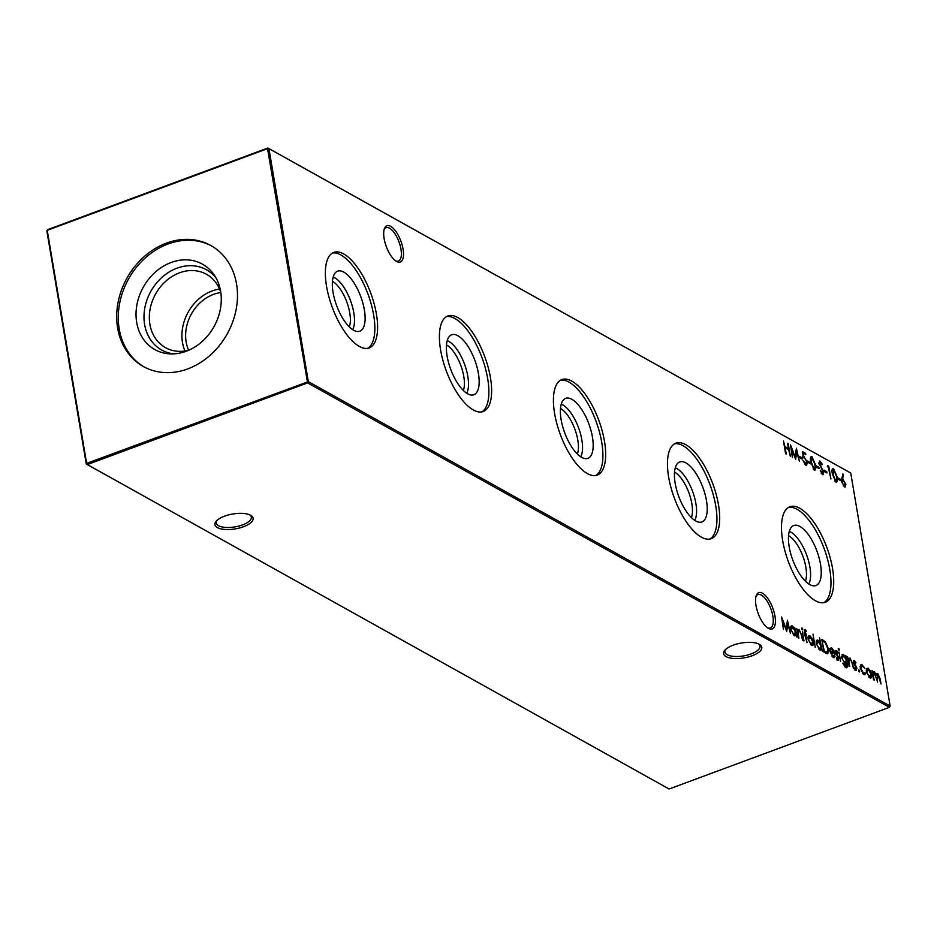 <?xml version="1.0" encoding="UTF-8"?>
<svg xmlns="http://www.w3.org/2000/svg" width="937" height="937" viewBox="0 0 937 937"><rect width="100%" height="100%" fill="white"/><g stroke="black" fill="none" stroke-linecap="round" stroke-linejoin="round"><path stroke-width="1.41" d="M403.074 249.148A19.349 7.789 -110.3 0 1 396.421 261.353A19.349 7.789 -110.3 0 1 384.123 238.584A19.349 7.789 -110.3 0 1 384.346 228.757A19.349 7.789 -110.3 0 1 393.938 229.038A19.349 7.789 -110.3 0 1 403.074 249.148M395.625 260.826A17.803 7.168 69.7 0 0 398.459 261.048A17.803 7.168 69.7 0 0 400.977 249.219A17.803 7.168 69.7 0 0 386.079 227.668A17.803 7.168 69.7 0 0 384.076 229.682M774.958 616.089A19.349 7.789 -110.3 0 1 768.317 628.294A19.349 7.789 -110.3 0 1 756.007 605.513A19.349 7.789 -110.3 0 1 756.229 595.698A19.349 7.789 -110.3 0 1 765.822 595.979A19.349 7.789 -110.3 0 1 774.958 616.089M767.508 627.767A17.803 7.168 69.7 0 0 770.343 627.989A17.803 7.168 69.7 0 0 772.873 616.159A17.803 7.168 69.7 0 0 757.963 594.608A17.803 7.168 69.7 0 0 755.96 596.623M216.892 520.515A17.803 6.946 170.4 0 0 216.248 523.01A17.803 6.946 170.4 0 0 218.52 525.704A17.803 6.946 170.4 0 0 242.519 524.907A17.803 6.946 170.4 0 0 251.35 517.072A17.803 6.946 170.4 0 0 249.921 514.928M243.515 526.735A19.349 7.555 -9.6 0 1 221.542 529.018A19.349 7.555 -9.6 0 1 216.224 521.218A19.349 7.555 -9.6 0 1 224.564 516.17A19.349 7.555 -9.6 0 1 250.788 515.373A19.349 7.555 -9.6 0 1 243.515 526.735M725.543 649.517A17.803 6.946 170.4 0 0 724.898 652.023A17.803 6.946 170.4 0 0 727.171 654.717A17.803 6.946 170.4 0 0 751.169 653.909A17.803 6.946 170.4 0 0 760.001 646.085A17.803 6.946 170.4 0 0 758.572 643.93M752.165 655.748A19.349 7.555 -9.6 0 1 730.192 658.032A19.349 7.555 -9.6 0 1 724.875 650.231A19.349 7.555 -9.6 0 1 733.214 645.171A19.349 7.555 -9.6 0 1 759.438 644.375A19.349 7.555 -9.6 0 1 752.165 655.748M343.82 272.14A31.987 12.884 -110.3 0 1 363.31 304.783A31.987 12.884 -110.3 0 1 358.672 331.464A31.987 12.884 -110.3 0 1 353.636 330.222A31.987 12.884 -110.3 0 1 334.919 300.414A31.987 12.884 -110.3 0 1 336.535 271.742A31.987 12.884 -110.3 0 1 343.82 272.14M333.174 277.047A29.644 11.935 -110.3 0 1 334.732 277.762A29.644 11.935 -110.3 0 1 351.024 302.065A29.644 11.935 -110.3 0 1 352.663 329.637M332.424 281.334A26.646 10.729 -110.3 0 1 332.623 281.44A26.646 10.729 -110.3 0 1 346.842 302.089A26.646 10.729 -110.3 0 1 349.302 326.861M332.448 253.037A50.938 20.509 -110.3 0 1 340.904 254.946A50.938 20.509 -110.3 0 1 370.876 302.932A50.938 20.509 -110.3 0 1 367.761 348.306M343.656 253.915A50.938 20.509 -110.3 0 1 374.109 303.635A50.938 20.509 -110.3 0 1 369.19 347.92A50.938 20.509 -110.3 0 1 359.304 346.409A50.938 20.509 -110.3 0 1 328.852 296.689A50.938 20.509 -110.3 0 1 333.783 252.404A50.938 20.509 -110.3 0 1 343.656 253.915M457.842 335.727A31.987 12.884 -110.3 0 1 477.343 368.358A31.987 12.884 -110.3 0 1 472.705 395.051A31.987 12.884 -110.3 0 1 467.668 393.809A31.987 12.884 -110.3 0 1 448.952 364.001A31.987 12.884 -110.3 0 1 450.556 335.329A31.987 12.884 -110.3 0 1 457.842 335.727M447.207 340.623A29.644 11.935 -110.3 0 1 448.764 341.349A29.644 11.935 -110.3 0 1 465.057 365.653A29.644 11.935 -110.3 0 1 466.696 393.212M446.457 344.921A26.646 10.729 -110.3 0 1 446.656 345.027A26.646 10.729 -110.3 0 1 460.875 365.676A26.646 10.729 -110.3 0 1 463.335 390.448M446.48 316.624A50.938 20.509 -110.3 0 1 454.937 318.521A50.938 20.509 -110.3 0 1 484.909 366.519A50.938 20.509 -110.3 0 1 481.794 411.893M457.689 317.502A50.938 20.509 -110.3 0 1 488.142 367.222A50.938 20.509 -110.3 0 1 483.223 411.507A50.938 20.509 -110.3 0 1 473.337 409.984A50.938 20.509 -110.3 0 1 442.885 360.276A50.938 20.509 -110.3 0 1 447.804 315.992A50.938 20.509 -110.3 0 1 457.689 317.502M571.875 399.314A31.987 12.884 -110.3 0 1 591.364 431.945A31.987 12.884 -110.3 0 1 586.726 458.638A31.987 12.884 -110.3 0 1 581.701 457.397A31.987 12.884 -110.3 0 1 562.973 427.588A31.987 12.884 -110.3 0 1 564.589 398.916A31.987 12.884 -110.3 0 1 571.875 399.314M561.228 404.21A29.644 11.935 -110.3 0 1 562.797 404.936A29.644 11.935 -110.3 0 1 579.089 429.24A29.644 11.935 -110.3 0 1 580.729 456.799M560.49 408.509A26.646 10.729 -110.3 0 1 560.677 408.614A26.646 10.729 -110.3 0 1 574.896 429.263A26.646 10.729 -110.3 0 1 577.368 454.035M560.502 380.211A50.938 20.509 -110.3 0 1 568.97 382.109A50.938 20.509 -110.3 0 1 598.93 430.095A50.938 20.509 -110.3 0 1 595.827 475.481M571.722 381.09A50.938 20.509 -110.3 0 1 602.175 430.809A50.938 20.509 -110.3 0 1 597.244 475.094A50.938 20.509 -110.3 0 1 587.358 473.572A50.938 20.509 -110.3 0 1 556.906 423.864A50.938 20.509 -110.3 0 1 561.837 379.579A50.938 20.509 -110.3 0 1 571.722 381.09M685.907 462.901A31.987 12.884 -110.3 0 1 705.397 495.532A31.987 12.884 -110.3 0 1 700.759 522.225A31.987 12.884 -110.3 0 1 695.734 520.984A31.987 12.884 -110.3 0 1 677.006 491.175A31.987 12.884 -110.3 0 1 678.622 462.503A31.987 12.884 -110.3 0 1 685.907 462.901M675.261 467.797A29.644 11.935 -110.3 0 1 676.819 468.523A29.644 11.935 -110.3 0 1 693.111 492.827A29.644 11.935 -110.3 0 1 694.75 520.386M674.511 472.096A26.646 10.729 -110.3 0 1 674.71 472.201A26.646 10.729 -110.3 0 1 688.929 492.85A26.646 10.729 -110.3 0 1 691.389 517.622M674.535 443.798A50.938 20.509 -110.3 0 1 682.991 445.696A50.938 20.509 -110.3 0 1 712.963 493.682A50.938 20.509 -110.3 0 1 709.859 539.068M685.755 444.677A50.938 20.509 -110.3 0 1 716.196 494.396A50.938 20.509 -110.3 0 1 711.277 538.681A50.938 20.509 -110.3 0 1 701.391 537.159A50.938 20.509 -110.3 0 1 670.939 487.451A50.938 20.509 -110.3 0 1 675.87 443.166A50.938 20.509 -110.3 0 1 685.755 444.677M799.94 526.489A31.987 12.884 -110.3 0 1 819.43 559.12A31.987 12.884 -110.3 0 1 814.792 585.801A31.987 12.884 -110.3 0 1 809.755 584.571A31.987 12.884 -110.3 0 1 791.039 554.763A31.987 12.884 -110.3 0 1 792.643 526.079A31.987 12.884 -110.3 0 1 799.94 526.489M789.294 531.384A29.644 11.935 -110.3 0 1 790.851 532.111A29.644 11.935 -110.3 0 1 807.144 556.402A29.644 11.935 -110.3 0 1 808.783 583.974M788.544 535.683A26.646 10.729 -110.3 0 1 788.743 535.788A26.646 10.729 -110.3 0 1 802.962 556.437A26.646 10.729 -110.3 0 1 805.422 581.198M788.567 507.374A50.938 20.509 -110.3 0 1 797.024 509.283A50.938 20.509 -110.3 0 1 826.996 557.269A50.938 20.509 -110.3 0 1 823.881 602.655M799.776 508.264A50.938 20.509 -110.3 0 1 830.229 557.983A50.938 20.509 -110.3 0 1 825.31 602.268A50.938 20.509 -110.3 0 1 815.424 600.746A50.938 20.509 -110.3 0 1 784.972 551.026A50.938 20.509 -110.3 0 1 789.891 506.741A50.938 20.509 -110.3 0 1 799.776 508.264M188.642 350.274A38.815 32.139 119.1 0 1 186.147 341.982A38.815 32.139 119.1 0 1 213.495 294.394A38.815 32.139 119.1 0 1 220.827 292.555M184.987 351.024A42.024 34.798 119.1 0 1 212.09 290.974A42.024 34.798 119.1 0 1 219.539 289.053M188.56 350.309A42.024 34.798 119.1 0 1 165.509 347.662A42.024 34.798 119.1 0 1 150.119 309.023A42.024 34.798 119.1 0 1 179.517 272.808A42.024 34.798 119.1 0 1 206.445 274.26A42.024 34.798 119.1 0 1 220.816 292.473M173.79 353.87A45.948 38.054 119.1 0 1 144.017 315.137A45.948 38.054 119.1 0 1 176.999 268.169A45.948 38.054 119.1 0 1 216.072 278.031M186.17 351.27A48.9 40.49 119.1 0 1 170.792 353.905A48.9 40.49 119.1 0 1 136.029 314.176A48.9 40.49 119.1 0 1 171.155 262.489A48.9 40.49 119.1 0 1 214.526 275.466A48.9 40.49 119.1 0 1 186.17 351.27M144.146 366.941A69.268 57.356 119.1 0 1 119.667 303.178A69.268 57.356 119.1 0 1 168.028 243.995A69.268 57.356 119.1 0 1 211.61 245.951M187.728 368.897A69.268 57.356 119.1 0 1 143.349 366.508A69.268 57.356 119.1 0 1 117.992 302.827A69.268 57.356 119.1 0 1 166.458 243.116A69.268 57.356 119.1 0 1 210.825 245.506A69.268 57.356 119.1 0 1 236.194 309.187A69.268 57.356 119.1 0 1 187.728 368.897M862.333 665.996L860.798 668.444L863.574 673.34L865.12 672.719L865.741 673.633L864.992 674.699L863.762 674.476L860.201 668.198L860.974 664.661L862.181 664.883L864.851 668.339L862.333 665.996L860.084 666.535M862.731 673.656L865.12 672.719M853.56 660.843L854.392 660.538L855.903 662.576L855.622 663.138L854.591 661.674L854.146 662.564L856.945 668.245L855.926 670.107L854.286 668.046L854.544 667.413L855.704 668.948L856.336 667.94L854.017 663.829L853.888 660.444M854.591 661.674L853.642 662.752M856.535 670.213L855.926 670.107M854.977 669.217L856.336 667.94M845.783 657.352L845.502 655.724L846.123 656.064L847.364 663.443L846.954 667.765L845.76 667.542L842.703 663.173L846.521 666.57L846.779 663.244L845.069 663.9L841.707 657.786L842.492 654.295L843.487 654.459L845.338 657.516M845.607 664.11L846.779 663.244L845.069 663.9M838.228 649.013L838.638 648.345L839.376 649.657L838.966 650.301L838.24 648.498M838.603 649.938L839.376 649.657L838.966 650.301M832.115 656.532L834.422 655.303L835.054 656.146L833.169 657.423L829.842 651.227L829.889 648.439L831.564 647.807L833.883 650.758L834.984 654.284L830.498 651.789L832.899 656.228L833.789 656.38L832.232 656.673M834.258 657.622L833.169 657.423M829.889 648.439L831.564 647.807L830.674 648.135L831.576 648.861M819.524 637.839L822.346 651.238L821.468 649.282L819.711 649.915L816.279 643.614C815.951 640.779 816.56 639.666 818.106 640.299L820.472 643.391L819.524 637.839M820.297 650.137L821.468 649.282L819.711 649.915M817.041 640.123L818.106 640.299L817.216 640.627L818.095 641.341M808.233 636.188L809.884 635.719L812.051 638.308L813.304 641.997C813.656 644.867 813.058 645.98 811.512 645.347L808.104 639.104L808.233 636.188L809.884 635.719L808.994 636.047L809.896 636.773M812.578 645.534L811.512 645.347M803.958 640.978L802.388 631.679L803.958 640.978M799.507 457.643L799.284 456.342L801.92 457.806L802.142 459.118L799.507 457.643M807.952 462.351L807.729 461.051L810.376 462.527L810.587 463.827L807.952 462.351M816.396 467.059L816.174 465.759L818.821 467.235L819.043 468.535L816.396 467.059M824.314 471.475L824.091 470.175L826.739 471.651L826.961 472.951L824.314 471.475M835.827 482.04L832.407 474.075C831.587 470.351 831.974 468.547 833.567 468.664L837.069 476.675C837.854 480.4 837.444 482.18 835.827 482.04L836.659 482.168M832.782 468.523L833.684 469.917M841.824 478.526L842.89 473.853L843.476 474.813L842.539 478.948L845.9 484.124L844.413 486.818L841.684 481.794L841.824 478.526M845.303 486.959L844.413 486.818M794.646 627.368L796.837 637.008L795.946 635.052L794.201 635.684L790.769 629.395C790.43 626.548 791.039 625.436 792.585 626.068L794.939 629.09L794.646 627.368M794.775 635.907L795.946 635.052L794.201 635.684M791.531 625.893L792.585 626.068L791.706 626.396L792.608 627.134M801.627 628.61L802.037 627.942L802.775 629.242L802.365 629.898L801.639 628.083M802.002 629.523L802.775 629.242L802.365 629.898M785.616 453.742L783.461 441.022L784.96 446.586L788.486 448.542L787.595 443.318L788.216 443.669L790.371 456.389L788.708 449.854L785.183 447.886L786.237 454.082L785.616 453.742M308.343 381.64L890.15 706.065L850.737 473.033L268.931 148.608L308.343 381.64L307.617 382.905L87.317 464.576L669.112 789.001L889.424 707.33L307.617 382.905L267.537 148.655L47.237 230.326L86.649 463.358L308.343 381.64M877.828 674.64L876.997 678.435L877.606 682.042L874.385 672.719L873.518 676.221L874.174 680.133L873.553 679.793L871.984 670.494L872.874 672.45L874.303 671.642L876.282 674.769L877.735 673.551L880.183 678.927L881.038 683.963L877.828 674.64L875.896 675.436M873.354 671.536L874.303 671.642L873.413 671.97L874.151 672.625M876.997 673.434L877.735 673.551L876.856 673.879L877.594 674.535M874.385 672.719L872.488 673.469M799.249 630.824L797.961 632.334L798.863 638.132L798.242 637.792L796.673 628.493L797.574 630.519L799.167 629.734L801.838 635.497L802.646 640.24L800.854 633.377L799.249 630.824L797.68 631.046M797.047 630.706L799.167 629.734L798.277 630.062L799.05 630.73M783.461 629.547L781.599 616.991L786.284 629.055L787.431 620.247L790.5 633.471L787.677 623.609L786.752 631.386L782.571 620.739L783.461 629.547M838.041 479.135L837.819 477.823L840.466 479.299L840.676 480.611L838.041 479.135M827.324 466.661L827.512 465.572L828.776 466.286L830.932 479.006L828.378 467.247L827.324 466.661M821.28 473.513L823.096 471.803L818.926 463.183L820.121 461.156L822.311 464.33L821.89 464.811L820.273 462.433L819.535 463.475L823.717 472.166L822.335 474.509L820.25 470.245L822.733 473.302L821.339 473.595M819.395 461.039L820.168 462.374M820.273 462.433L819.032 463.663M823.143 474.649L822.335 474.509M814.183 469.964L810.763 462C809.943 458.275 810.329 456.471 811.922 456.588L815.424 464.6C816.209 468.324 815.799 470.116 814.183 469.964L815.014 470.093M811.137 456.46L811.922 456.588L811.032 456.916L812.039 457.853M804.578 464.225L806.64 461.648L804.508 457.924L803.103 457.736L802.728 451.763L805.551 453.332L805.773 454.632L803.431 453.332L803.63 456.471L807.261 462.046L806.652 465.384L805.621 465.197L802.927 460.442L806.148 464.026L804.614 464.272M792.397 457.525L790.535 444.958L795.22 457.022L796.368 448.214L799.425 461.449L796.602 451.575L795.677 459.353L791.496 448.706L792.397 457.525M805.515 630.917L805.469 633.4L806.722 635.134L805.668 634.548L807.038 642.7L804.145 632.662L804.848 633.061L805.199 629.699L805.996 630.367L806.195 631.55L804.368 631.198M815.225 647.256L813.011 634.208L815.225 647.256M826.059 653.3L823.939 652.117L821.784 639.397L825.427 641.845L828.519 649.06L827.793 653.745L826.059 653.3M835.605 650.84L836.448 650.524L837.959 652.562L837.678 653.136L836.636 651.672L836.202 652.562L838.99 658.231L837.983 660.093L836.331 658.043L836.589 657.411L837.748 658.934L838.381 657.938L836.062 653.815L835.945 650.43M836.636 651.672L835.699 652.749M838.592 660.21L837.983 660.093M837.034 659.203L838.381 657.938M840.559 661.393L838.99 652.093L840.559 661.393M850.105 659.179L848.817 660.69L849.718 666.5L849.098 666.148L847.528 656.849L848.43 658.875L850.023 658.102L852.693 663.853L853.502 668.608L851.71 661.733L850.105 659.179L848.535 659.402M847.903 659.062L850.023 658.102L849.133 658.43L849.906 659.086M858.538 670.599L858.924 669.861L859.686 671.243L859.288 671.981L858.55 670.002M858.889 671.536L859.686 671.243L859.288 671.981M866.479 668.667L868.13 668.198L870.297 670.787L871.551 674.476C871.902 677.346 871.305 678.458 869.759 677.826L866.35 671.583L866.479 668.667L868.13 668.198L867.24 668.526L868.142 669.252M870.824 678.013L869.759 677.826M86.263 463.967L86.649 463.358L87.317 464.576L86.263 463.967L46.85 230.935L47.576 229.67L267.888 147.999L850.737 473.033M890.15 706.065L889.424 707.33M267.537 148.655L268.931 148.608L267.888 147.999L267.537 148.655M46.85 230.935L47.576 229.67M784.503 447.148L787.595 448.87L788.486 448.542M788.122 448.682L788.275 449.608M872.464 671.864L873.413 671.97M798.359 631.151L797.071 632.662M797.352 632.557L797.961 632.334M795.396 634.091L795.583 635.192M793.311 634.97L794.869 634.689L794.026 634.56L795.431 632.03L792.796 627.216L790.641 627.825M793.206 634.864L794.026 634.56L790.875 629.933M792.796 627.216L791.378 629.746M787.045 622.718L787.291 623.749M786.904 623.89L787.677 623.609M786.166 629.102L786.073 629.91M842.597 475.141L843.476 474.813M843.23 479.217L842.34 479.545L841.649 479.275L842.539 478.948M842.34 479.545L843.335 480.458M845.115 485.448L844.799 486.982M843.405 485.905L844.869 485.647L844.225 485.542L845.291 483.843L843.312 480.447L841.578 480.833M843.37 485.858L844.225 485.542L841.801 482.368M843.312 480.447L842.304 482.18M837.971 478.737L840.466 479.299M836.518 480.505L836.144 482.168M834.844 481.126L836.191 480.822L836.729 479.381L836.448 476.324L833.813 469.976L832.033 470.538M833.813 469.976L833.016 474.415L835.628 480.74L834.797 481.056M827.383 466.333L828.776 466.286M824.255 471.088L826.739 471.651M819.383 462.761L818.645 463.803L819.383 462.761M822.909 473.197L822.627 474.649M816.326 466.673L818.821 467.235M814.874 468.441L814.499 470.105M813.199 469.05L814.546 468.758L815.085 467.305L814.803 464.26L812.168 457.912L810.388 458.462M812.168 457.912L811.372 462.339L813.984 468.676L813.152 468.98M807.881 461.964L810.376 462.527M802.786 452.618L805.551 453.332M802.845 453.555L803.431 453.332M803.044 456.694L803.63 456.471M802.74 456.799L804.403 456.682M803.513 457.01L804.555 457.959M806.499 463.698L806.136 465.396M799.437 457.244L801.92 457.806M795.97 450.685L796.216 451.716M795.829 451.868L796.602 451.575M795.103 457.069L795.009 457.877M804.309 630.039L805.996 630.367M804.496 633.189L805.469 633.4M804.59 633.728L806.523 633.986M804.251 633.283L804.848 633.061M812.531 643.965L812.074 645.558M810.599 644.609L812.133 644.328L811.325 644.199L812.684 641.669L810.083 636.855L807.975 637.488M810.505 644.504L811.325 644.199L808.209 639.643M810.083 636.855L808.725 639.456M820.917 648.322L821.105 649.423M818.821 649.189L820.39 648.919L819.547 648.779L820.953 646.261L818.306 641.447L816.162 642.056M818.727 649.083L819.547 648.779L816.385 644.164M818.306 641.447L816.9 643.977M821.936 640.311L824.537 642.173L825.427 641.845M827.828 651.754L827.301 653.78M823.869 651.73L826.633 652.515M822.1 641.236L824.326 651.156L827.301 652.316L826.411 652.644M826.141 652.691L827.02 652.363L827.898 648.709L825.274 642.841L822.616 641.049M834 656.251L835.054 656.146M834.164 656.474L833.766 657.657M833.707 652.972L833.907 653.686M829.842 651.215L833.286 653.136L834.176 652.808L831.787 648.966L830.639 649.107L830.369 650.676L834.176 652.808M831.787 648.966L829.713 649.505M835.593 650.875L836.331 651.648M835.312 652.89L836.226 651.824M836.788 655.08L837.397 654.858M838.1 658.559L837.092 660.433M836.87 659.273L837.502 658.266L836.87 659.273M846.252 662.436L846.416 663.373M846.779 666.394L847.669 666.195M846.779 666.523L846.451 667.8M844.659 666.675L845.502 666.359M844.741 666.757L846.521 666.57M842.07 654.588L843.487 654.459M842.597 654.787L843.499 655.513M844.202 663.197L845.795 662.951L844.905 662.775L846.275 660.327L843.733 655.619L841.59 656.216M844.096 663.08L844.905 662.775L841.824 658.371M843.733 655.619L842.328 658.184M849.215 659.507L847.926 661.018M848.208 660.913L848.817 660.69M853.548 660.89L854.286 661.663M853.267 662.892L854.181 661.827M854.743 665.083L855.34 664.86M856.055 668.573L855.036 670.435M854.813 669.276L855.446 668.268L854.813 669.276M860.564 664.942L862.181 664.883M861.29 665.211L862.216 665.938M862.684 673.668L864.23 673.047M864.535 673.492L865.741 673.633M864.851 673.961L864.5 674.745M870.778 676.444L870.321 678.048M868.845 677.088L870.379 676.807L869.571 676.678L870.93 674.148L868.33 669.334L866.221 669.967M868.751 676.982L869.571 676.678L866.456 672.122M868.33 669.334L866.971 671.934M822.276 640.498L823.166 640.17M824.232 651.929L825.122 651.602M819.805 462.339L818.915 462.667M830.99 648.826L830.1 649.154M836.401 651.625L835.511 651.953M838.135 659.004L837.245 659.332M854.345 661.639L853.455 661.967M856.078 669.006L855.188 669.334M864.511 673.504L863.621 673.832"/></g></svg>

